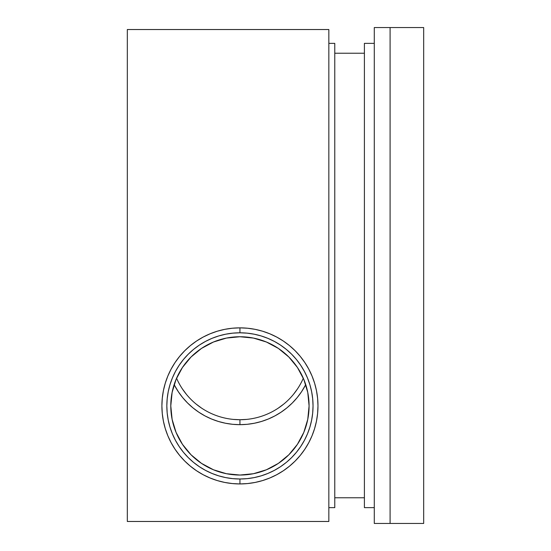 <?xml version="1.0" encoding="UTF-8"?>
<svg xmlns="http://www.w3.org/2000/svg" width="551" height="551" viewBox="0 0 551 551"><rect width="100%" height="100%" fill="white"/><g stroke="black" fill="none" stroke-linecap="round" stroke-linejoin="round"><path stroke-width="0.83" d="M246.717 419.394L239.94 419.724A69.151 69.151 0 0 1 176.561 378.234A69.151 69.151 0 0 0 239.94 419.724L239.94 424.663A74.089 74.089 0 0 1 174.137 384.632L178.338 391.74L182.663 397.581L187.547 402.967L192.94 407.85L198.773 412.176L205.013 415.915L211.584 419.029L218.43 421.474L225.483 423.244L232.674 424.311L239.94 424.663L239.94 419.724L233.163 419.394M239.94 475.045A69.151 69.151 0 0 1 170.789 405.894A69.151 69.151 0 0 1 239.94 336.744L226.447 338.073L213.478 342.013L201.521 348.397L191.039 357L182.443 367.476L176.051 379.432L172.119 392.408L170.789 405.894L172.119 419.387L176.051 432.356L182.443 444.313L191.039 454.795L201.521 463.391L213.478 469.783L226.447 473.715L239.94 475.045L253.426 473.715L266.402 469.783L278.351 463.391L288.834 454.795L297.43 444.313L303.821 432.356L307.761 419.387L309.083 405.894L307.761 392.408L303.821 379.432L297.43 367.476L288.834 357L278.351 348.397L266.402 342.013L253.426 338.073L239.94 336.744A69.151 69.151 0 0 1 309.083 405.894A69.151 69.151 0 0 1 239.94 475.045M239.94 332.797A73.104 73.104 0 0 1 313.037 405.894A73.104 73.104 0 0 1 239.94 478.998L239.94 483.936A78.042 78.042 0 0 0 317.975 405.894A78.042 78.042 0 0 0 239.94 327.859L239.94 332.797L239.94 327.859A78.042 78.042 0 0 1 317.975 405.894A78.042 78.042 0 0 1 239.94 483.936A78.042 78.042 0 0 1 161.898 405.894A78.042 78.042 0 0 1 239.94 327.859A78.042 78.042 0 0 0 161.898 405.894A78.042 78.042 0 0 0 239.94 483.936L239.94 478.998A73.104 73.104 0 0 1 166.836 405.894A73.104 73.104 0 0 1 239.94 332.797L247.103 333.148L254.197 334.202L261.16 335.945L267.91 338.362L274.398 341.427L280.549 345.112L286.313 349.389L291.631 354.203L296.445 359.521L300.715 365.285L304.407 371.436L307.472 377.924L309.889 384.674L311.632 391.637L312.686 398.731L313.037 405.894L312.686 413.064L311.632 420.158L309.889 427.115L307.472 433.871L304.407 440.352L300.715 446.51L296.445 452.268L291.631 457.585L286.313 462.406L280.549 466.676L274.398 470.368L267.91 473.433L261.16 475.85L254.197 477.593L247.103 478.647L239.94 478.998L232.77 478.647L225.676 477.593L218.719 475.85L211.963 473.433L205.475 470.368L199.324 466.676L193.559 462.406L188.249 457.585L183.428 452.268L179.158 446.51L175.466 440.352L172.401 433.871L169.983 427.115L168.241 420.158L167.187 413.064L166.836 405.894L167.187 398.731L168.241 391.637L169.983 384.674L172.401 377.924L175.466 371.436L179.158 365.285L183.428 359.521L188.249 354.203L193.559 349.389L199.324 345.112L205.475 341.427L211.963 338.362L218.719 335.945L225.676 334.202L232.77 333.148L239.94 332.797M201.521 408.071L196.066 404.028M186.486 394.447L182.443 388.992M297.43 388.992L293.394 394.447M283.806 404.028L278.351 408.071M423.678 27.55L374.287 27.55L374.287 523.45L374.287 27.55L390.087 27.55L390.087 523.45L423.678 523.45L423.678 27.55L390.087 27.55L390.087 523.45L374.287 523.45L423.678 523.45M224.608 329.374L222.797 329.76L224.608 329.374M203.147 474.721L210.076 477.993L217.287 480.575L224.712 482.435L232.288 483.558L239.94 483.936L247.585 483.558L255.161 482.435L262.593 480.575L269.804 477.993L276.726 474.721L283.297 470.781L289.447 466.222L295.122 461.077L300.261 455.401L304.827 449.251L308.76 442.687L312.038 435.758L314.614 428.547L316.481 421.122L317.603 413.546L317.975 405.894L317.603 398.249L316.481 390.673L314.614 383.241L312.038 376.03L308.76 369.108L304.827 362.537L300.261 356.387L295.122 350.712L289.447 345.573L283.297 341.007L276.726 337.074L269.804 333.796L262.593 331.213L255.161 329.353L247.585 328.231L239.94 327.859L232.288 328.231L224.712 329.353L217.287 331.213L210.076 333.796L203.147 337.074L196.583 341.007L190.432 345.573L184.757 350.712L179.612 356.387L175.053 362.537L171.113 369.108L167.835 376.03L165.259 383.241L163.399 390.673L162.276 398.249L161.898 405.894L162.276 413.546L163.399 421.122L165.259 428.547L167.835 435.758L171.113 442.687L175.053 449.251L179.612 455.401L184.757 461.077L190.432 466.222L196.583 470.781L203.147 474.721L210.076 477.993L203.147 474.721M334.774 507.643L328.844 507.643L334.774 507.643L334.774 43.357L328.844 43.357L334.774 43.357L334.774 507.643M364.404 497.767L334.774 497.767L364.404 497.767M334.774 53.233L364.404 53.233L334.774 53.233M364.404 43.357L364.404 507.643L364.404 43.357L374.287 43.357L364.404 43.357M374.287 507.643L364.404 507.643L374.287 507.643M305.736 384.632L301.542 391.74L297.209 397.581L292.326 402.967L286.94 407.85L281.1 412.176L274.859 415.915L268.289 419.029L261.443 421.474L254.39 423.244L247.199 424.311L239.94 424.663A74.089 74.089 0 0 0 305.736 384.632M239.94 419.724A69.151 69.151 0 0 0 303.312 378.234A69.151 69.151 0 0 1 239.94 419.724M328.844 29.527L127.322 29.527L328.844 29.527L328.844 521.473L127.322 521.473L328.844 521.473L328.844 29.527M127.322 521.473L127.322 29.527L127.322 521.473"/></g></svg>

